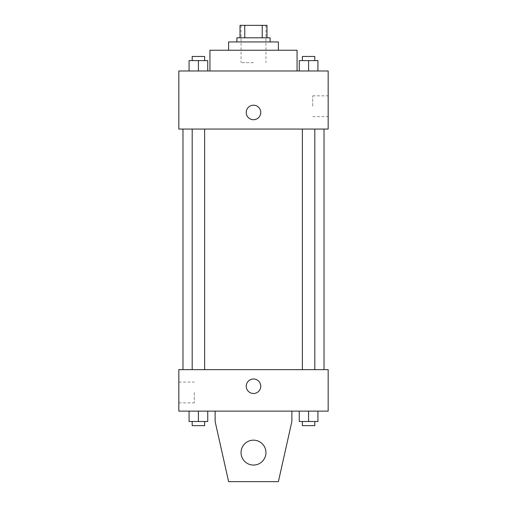 <?xml version="1.0" encoding="UTF-8"?>
<svg xmlns="http://www.w3.org/2000/svg" width="507" height="507" viewBox="0 0 507 507"><rect width="100%" height="100%" fill="white"/><g stroke="black" fill="none" stroke-linecap="round" stroke-linejoin="round"><path stroke-width="0.38" stroke-dasharray="2.54 1.9" d="M253.5 62.684L241.053 62.684L253.5 62.684M253.5 25.35L241.053 25.35L253.5 25.35M262.233 37.797L262.233 25.35L266.98 25.35L266.98 37.797L244.767 37.797L266.98 37.797M262.233 25.35L240.02 25.35M244.767 37.797L240.02 37.797L244.767 37.797L244.767 25.35M270.092 37.797L236.908 37.797M236.908 41.942L270.092 41.942L236.908 41.942M278.387 41.942L228.613 41.942M228.613 50.237L278.387 50.237L228.613 50.237M297.058 50.237L209.942 50.237M209.942 70.98L297.058 70.98L209.942 70.98M189.079 70.98L207.743 70.98L189.079 70.98L207.743 70.98L189.079 70.98L207.743 70.98L198.414 70.98L198.414 60.612L189.079 60.612L204.632 60.612L189.079 60.612L189.079 70.98L198.414 70.98L189.079 70.98L189.079 60.612L189.079 70.98L207.743 70.98L198.414 70.98L198.414 60.612L207.743 60.612L192.191 60.612L207.743 60.612L207.743 70.98L207.743 60.612M299.257 70.98L317.921 70.98L299.257 70.98L317.921 70.98L299.257 70.98L317.921 70.98L308.586 70.98L308.586 60.612L299.257 60.612L314.809 60.612L299.257 60.612L299.257 70.98L308.586 70.98L299.257 70.98L299.257 60.612L299.257 70.98L317.921 70.98L308.586 70.98L308.586 60.612L317.921 60.612L302.368 60.612L317.921 60.612L317.921 70.98L317.921 60.612M328.168 70.98L178.832 70.98L178.832 129.057L328.168 129.057L328.168 70.98M178.832 112.459L178.832 119.722L178.838 112.459M253.5 129.057L182.983 129.057L253.5 129.057M308.586 129.057L314.809 129.057L308.586 129.057M198.414 129.057L192.191 129.057L198.414 129.057M328.168 106.242L328.168 95.836L328.168 106.242M253.5 105.203A7.256 7.256 0 0 0 247.213 116.09A7.256 7.256 0 0 0 259.787 116.09A7.256 7.256 0 0 0 253.5 105.203A7.256 7.256 0 0 0 247.213 116.09A7.256 7.256 0 0 0 259.787 116.09A7.256 7.256 0 0 0 253.5 105.203M253.5 119.722A7.256 7.256 0 0 1 247.213 108.834A7.256 7.256 0 0 1 259.787 108.834A7.256 7.256 0 0 1 253.5 119.722M312.737 106.242L312.737 95.836L312.737 106.242M253.5 369.647L182.983 369.647L253.5 369.647M308.586 369.647L314.809 369.647L308.586 369.647M198.414 369.647L192.191 369.647L198.414 369.647M328.168 369.647L178.832 369.647L178.832 411.133L328.168 411.133L328.168 369.647M178.832 392.462L178.832 402.869L178.832 392.462M194.263 392.462L194.263 402.869L194.263 392.462M260.756 386.239A7.256 7.256 0 0 0 249.869 379.952A7.256 7.256 0 0 0 249.869 392.526A7.256 7.256 0 0 0 260.756 386.239A7.256 7.256 0 0 1 249.869 392.526A7.256 7.256 0 0 1 249.869 379.952A7.256 7.256 0 0 1 260.756 386.239M328.168 393.502L328.168 378.983L328.162 393.502M246.244 386.239A7.256 7.256 0 0 0 257.131 392.526A7.256 7.256 0 0 0 257.131 379.952A7.256 7.256 0 0 0 246.244 386.239M207.743 421.501L207.743 411.133L207.743 421.501L198.414 421.501L207.743 421.501L198.414 421.501L198.414 411.133L207.743 411.133L189.079 411.133L207.743 411.133L189.079 411.133L207.743 411.133L189.079 411.133L207.743 411.133L198.414 411.133L198.414 421.501L189.079 421.501L189.079 411.133L189.079 421.501L204.632 421.501L189.079 421.501L189.079 411.133M317.921 421.501L317.921 411.133L317.921 421.501L308.586 421.501L317.921 421.501L308.586 421.501L308.586 411.133L317.921 411.133L299.257 411.133L317.921 411.133L299.257 411.133L317.921 411.133L299.257 411.133L317.921 411.133L308.586 411.133L308.586 421.501L299.257 421.501L299.257 411.133L299.257 421.501L314.809 421.501L299.257 421.501L299.257 411.133M215.126 411.133L215.126 421.501L215.126 411.133L291.874 411.133L291.874 421.501L291.874 411.133L291.874 421.501L278.387 481.65L291.874 421.501L278.387 481.65L228.613 481.65L278.387 481.65L228.613 481.65L215.126 421.501L228.613 481.65L215.126 421.501L215.126 411.133L291.874 411.133M253.5 440.171A12.447 12.447 0 0 0 242.72 458.835A12.447 12.447 0 0 0 264.28 458.835A12.447 12.447 0 0 0 253.5 440.171A12.447 12.447 0 0 1 265.947 452.612A12.447 12.447 0 0 1 253.5 465.058A12.447 12.447 0 0 1 241.053 452.612A12.447 12.447 0 0 1 253.5 440.171M241.053 452.612A12.447 12.447 0 0 1 259.723 441.838A12.447 12.447 0 0 1 259.723 463.392A12.447 12.447 0 0 1 241.053 452.612A12.447 12.447 0 0 1 253.5 440.171A12.447 12.447 0 0 1 265.947 452.612A12.447 12.447 0 0 1 253.5 465.058A12.447 12.447 0 0 1 241.053 452.612A12.447 12.447 0 0 0 259.723 463.392A12.447 12.447 0 0 0 259.723 441.838A12.447 12.447 0 0 0 241.053 452.612M302.368 60.612L302.368 56.461L314.809 56.461L302.368 56.461L314.809 56.461L314.809 60.612M308.586 70.98L308.586 60.612M192.191 60.612L192.191 56.461L204.632 56.461L192.191 56.461L204.632 56.461L204.632 60.612M198.414 70.98L198.414 60.612M302.368 421.501L302.368 425.652L314.809 425.652L302.368 425.652L314.809 425.652L314.809 421.501L302.368 421.501L314.809 421.501M308.586 421.501L308.586 411.133M192.191 421.501L192.191 425.652L204.632 425.652L192.191 425.652L204.632 425.652L204.632 421.501L192.191 421.501L204.632 421.501M198.414 421.501L198.414 411.133M241.053 25.35L241.053 62.684M265.947 25.35L265.947 62.684M312.737 116.642L328.168 116.642M312.737 95.836L328.168 95.836M204.632 369.647L204.632 129.057M192.191 369.647L192.191 129.057M314.809 369.647L314.809 129.057M302.368 369.647L302.368 129.057M178.832 402.869L194.263 402.869M178.832 382.063L194.263 382.063"/><path stroke-width="0.76" d="M244.767 37.797L244.767 25.35L240.02 25.35L240.02 37.797L240.02 25.35M244.767 25.35L266.98 25.35L266.98 37.797M262.233 37.797L262.233 25.35M236.908 41.942L236.908 37.797L270.092 37.797L270.092 41.942M228.613 50.237L228.613 41.942L278.387 41.942L278.387 50.237M209.942 70.98L209.942 50.237L297.058 50.237L297.058 70.98M178.832 70.98L328.168 70.98L328.168 129.057L178.832 129.057L178.832 70.98M253.5 119.722A7.256 7.256 0 0 1 247.213 108.834A7.256 7.256 0 0 1 259.787 108.834A7.256 7.256 0 0 1 253.5 119.722M178.832 369.647L328.168 369.647L328.168 411.133L178.832 411.133L178.832 369.647M246.244 386.239A7.256 7.256 0 0 1 257.131 379.952A7.256 7.256 0 0 1 257.131 392.526A7.256 7.256 0 0 1 246.244 386.239M291.874 411.133L291.874 421.501L278.387 481.65L228.613 481.65L215.126 421.501L215.126 411.133M241.053 452.612A12.447 12.447 0 0 1 259.723 441.838A12.447 12.447 0 0 1 259.723 463.392A12.447 12.447 0 0 1 241.053 452.612M299.257 70.98L299.257 60.612L317.921 60.612L317.921 70.98L317.921 60.612M308.586 70.98L308.586 60.612M314.809 60.612L314.809 56.461L302.368 56.461L302.368 60.612M189.079 70.98L189.079 60.612L207.743 60.612L207.743 70.98L207.743 60.612M198.414 70.98L198.414 60.612M204.632 60.612L204.632 56.461L192.191 56.461L192.191 60.612M299.257 411.133L299.257 421.501L317.921 421.501L317.921 411.133L317.921 421.501M308.586 421.501L308.586 411.133M314.809 421.501L314.809 425.652L302.368 425.652L302.368 421.501M189.079 411.133L189.079 421.501L207.743 421.501L207.743 411.133L207.743 421.501M198.414 421.501L198.414 411.133M204.632 421.501L204.632 425.652L192.191 425.652L192.191 421.501M324.017 369.647L324.017 129.057M182.983 369.647L182.983 129.057M302.368 129.057L302.368 369.647M314.809 129.057L314.809 369.647M204.632 369.647L204.632 129.057M192.191 369.647L192.191 129.057"/></g></svg>
